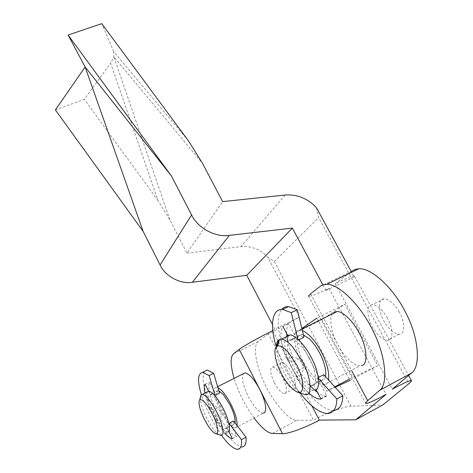 <?xml version="1.0" encoding="UTF-8"?>
<svg xmlns="http://www.w3.org/2000/svg" width="473" height="473" viewBox="0 0 473 473"><rect width="100%" height="100%" fill="white"/><g stroke="black" fill="none" stroke-linecap="round" stroke-linejoin="round"><path stroke-width="0.35" stroke-dasharray="2.37 1.77" d="M399.253 312.074C394.429 303.796 389.38 299.368 384.117 298.782L382.622 299.102C377.974 300.018 378.613 312.15 383.828 320.865C388.623 329.19 393.707 333.66 399.076 334.275L400.205 334.074C405.083 333.613 404.758 321.202 399.253 312.074M387.405 318.128C382.58 309.797 377.584 305.31 372.405 304.665L370.938 304.961C366.386 305.824 367.137 317.962 372.346 326.742C377.135 335.12 382.178 339.649 387.458 340.329L388.564 340.146C393.353 339.738 392.909 327.322 387.405 318.128M276.338 346.975C276.729 354.715 279.283 363.116 283.995 372.174C289.24 382.208 295.057 389.303 301.461 393.465M286.017 336.93C282.529 341.015 285.982 356.754 292.184 367.988C297.665 379.092 308.106 390.592 313.463 390.26L314.77 390.148M302.348 330.491L299.988 329.977L297.949 330.314C292.048 331.301 294.277 349.452 301.934 362.998C307.409 374.048 317.933 385.436 323.408 385.034L324.744 384.904C326.601 384.525 327.866 382.882 328.54 379.967M332.602 313.765C328.581 318.063 331.561 333.702 337.787 344.646C343.232 355.507 354.076 366.463 359.947 365.812L361.384 365.623M293.839 388.93L293.733 388.942C290.505 388.422 287.064 384.815 283.404 378.128C279.638 370.205 278.816 365.061 280.938 362.702L281.748 362.466C284.923 362.962 288.347 366.545 292.024 373.215C296.181 382.249 296.79 387.488 293.839 388.93M274.405 382.752C278.065 389.474 281.476 393.116 284.64 393.678L284.752 393.672C287.625 392.265 286.975 387.02 282.801 377.951C279.129 371.246 275.735 367.627 272.619 367.095L271.827 367.326C269.776 369.655 270.633 374.799 274.405 382.752M219.425 434.959C216.835 433.493 213.82 430.034 210.379 424.588L206.565 417.754C202.545 409.606 200.451 402.836 200.298 397.456M227.531 432.044L227.282 432.05C223.12 430.785 218.319 424.943 212.874 414.514C207.665 403.617 205.808 396.072 207.31 391.886M237.097 425.57L236.37 427.409L234.933 428.035C230.688 426.829 225.846 421.029 220.394 410.647C215.57 401.524 212.679 389.427 215.162 387.789L216.557 387.227L217.887 387.576M263.461 413.195L263.189 413.213C258.66 412.196 253.664 406.573 248.195 396.35C243.016 385.631 241.366 378.11 243.246 373.782M215.593 398.491L222.275 408.997C227.342 418.522 229.127 429.732 225.698 428.633C222.239 427.586 218.236 422.72 213.695 414.029L208.971 401.335C208.114 396.676 208.569 394.399 210.343 394.517C211.597 394.553 213.347 395.877 215.593 398.491M235.081 422.939L233.349 424.63C229.825 423.631 225.787 418.8 221.246 410.15L216.557 397.48C215.729 392.821 216.226 390.538 218.035 390.627L218.822 390.787M224.876 433.439L216.143 421.136L217.018 416.488L213.695 409.86L218.1 407.602L213.991 405.899C209.214 394.175 207.724 386.205 209.533 381.989L214.866 392.584L216.439 391.437L219.484 393.039M217.018 416.488L221.423 414.218L218.1 407.602M229.121 424.925C229.038 426.859 228.429 427.817 227.294 427.793L231.409 425.422L236.778 436.207C232.432 435.408 227.005 429.632 220.501 418.877L221.423 414.218M233.573 420.964C233.822 423.932 233.219 425.434 231.758 425.464L231.409 425.422M208.54 391.118L210.408 394.837L211.951 393.702L213.985 394.553M210.408 394.837L214.866 392.584M309.33 357.925L304.789 350.487L299.48 344.137C296.417 341.21 293.845 339.697 291.77 339.596C288.246 339.401 286.869 342.824 287.637 349.86C288.636 355.637 290.647 361.39 293.668 367.113C299.634 378.063 305.54 384.242 311.382 385.655C317.679 387.381 316.869 371.287 309.33 357.925M303.424 334.878L301.821 334.577C298.232 334.423 296.784 337.864 297.493 344.9C298.445 350.676 300.438 356.411 303.459 362.105C309.431 372.99 315.385 379.104 321.333 380.446C323.396 380.558 324.797 379.281 325.525 376.626M308.727 392.962C304.139 388.705 299.87 383.455 295.921 377.218L298.173 370.389L293.562 361.573L299.279 358.664L292.574 357.121L287.761 342.186M298.173 370.389L303.885 367.45L299.279 358.664M318.424 378.382L317.862 377.756C317.779 382.32 316.313 384.59 313.463 384.567L319.216 381.528L326.813 395.966L325.879 395.996C323.544 395.931 320.777 394.772 317.584 392.519M317.862 377.756L318.299 377.525M323.763 374.675C323.644 379.245 322.148 381.534 319.269 381.528L319.216 381.528M287.643 335.434L290.351 340.595L291.539 339.176L293.219 338.562L298.096 340.193L298.64 339.921M290.351 340.595L296.157 337.692L297.139 336.451L298.457 335.747L299.734 335.617L303.997 337.231M254.096 418.108C245.103 405.609 238.416 392.33 234.04 378.276M188.414 140.788L113.721 51.581L113.869 56.837L110.623 63.169L158.071 200.611L169.949 219.986L186.918 253.096L222.623 201.61M55.382 109.919L84.336 99.342L110.623 63.169M113.721 51.581L101.76 23.65M286.603 333.459C286.508 328.924 287.223 325.643 288.743 323.597L296.157 337.692M310.158 385.702L301.561 374.303L303.885 367.45M333.784 410.458L332.726 410.481C320.109 409.074 304.18 391.756 291.025 366.48C278.768 341.323 274.742 319.352 281.606 309.448M293.562 361.573L286.928 359.983C280.655 344.214 279.318 333.039 282.931 326.453L288.743 323.597M313.416 384.567L316.053 389.598M299.616 392.3C289.245 378.229 281.488 363.075 276.338 346.839M298.096 340.193L297.848 339.2M286.928 359.983L292.574 357.121M295.921 377.218L301.561 374.303M321.013 399.052L326.813 395.966M237.446 449.35L241.898 446.973C233.969 444.927 224.734 433.753 214.186 413.461C204.484 392.992 201.173 379.003 204.265 371.494M226.945 427.752L228.755 431.346M221.547 435.32C212.72 422.631 205.992 409.068 201.362 394.63M213.695 409.86L209.628 408.128L204.797 393.01M216.143 421.136L220.501 418.877M232.379 438.566L236.837 436.207M205.069 384.218L209.533 381.989M209.628 408.128L213.991 405.899M322.905 284.906L325.956 290.576L328.977 288.294C317.513 293.822 310.737 296.518 308.644 296.382M328.977 288.294L386.08 394.37M272.856 331.053L311.855 405.763M351.001 406.254L274.263 261.439L267.872 257.347L299.427 316.993C291.273 322.042 280.95 327.677 268.451 333.897L313.38 420.172C325.27 413.508 345.432 406 351.001 406.254L382.799 404.959M319.996 286.478L351.741 271.153L335.191 283.617C347.826 277.568 354.277 275.126 354.549 276.285L354.135 276.882L351.628 272.282M335.191 283.617L392.229 389.214M316.461 207.736L318.642 217.722L408.932 383.644M186.918 253.096L240.94 246.646C251.417 245.777 260.392 249.342 267.872 257.347M377.838 365.653L350.008 380.404L316.845 318.116L344.716 304.299L377.838 365.653L352.846 377.3L322.078 319.618L344.716 304.299M335.126 387.269L326.5 391.248L295.702 332.744L322.078 319.618M295.702 332.744L302.454 328.073M326.5 391.248L334.772 386.867M349.346 379.151L352.846 377.3M325.956 290.576L354.135 276.882M268.451 333.897L258.394 341.471C252.363 344.764 256.053 366.865 265.182 384.738C273.589 402.83 289.772 421.307 297.02 420.314L313.38 420.172M272.809 330.615L274.843 329.084L299.427 316.993M274.843 329.084L272.466 324.537M158.071 200.611L84.336 99.342M310.625 293.774L351.705 370.714M169.949 219.986L113.869 56.837L202.456 163.238M274.263 261.439L318.642 217.722M285.142 195.03L240.94 246.646M233.745 353.633L258.394 341.471M272.525 433.422L297.02 420.314M384.117 298.782L372.405 304.665M399.076 334.275L387.458 340.329M295.867 391.254L298.055 392.117M305.115 394.653L313.463 390.26M323.408 385.034L359.947 365.812M301.981 328.989L299.988 329.977M293.733 388.942L284.64 393.678M281.748 362.466L272.619 367.095M215.818 433.635L214.896 433.298M220.873 435.414L227.282 432.05M234.933 428.035L263.189 413.213M217.627 386.689L216.557 387.227M225.698 428.633L227.294 427.793M233.349 424.63L231.758 425.464M218.035 390.627L216.439 391.437M210.343 394.517L211.951 393.702M311.382 385.655L313.463 384.567M321.333 380.446L319.269 381.528M301.821 334.577L299.734 335.617M291.77 339.596L293.869 338.55M320.818 398.68L325.879 395.996M332.726 410.481L326.944 413.597M232.367 438.536L236.778 436.207M308.42 295.968L365.523 403.061M354.549 276.285L408.613 375.479M411.374 380.552L411.575 380.919"/><path stroke-width="0.71" d="M296.441 364.517L288.128 352.16C283.463 347.17 279.927 345.166 277.509 346.153L276.8 346.549C272.88 348.347 275.422 362.815 281.317 373.439C285.71 381.859 290.564 387.795 295.867 391.254C304.701 397.385 305.31 380.747 296.441 364.517M298.055 392.117L305.115 394.653L306.398 394.559C312.612 394.819 310.672 376.082 302.365 361.36L292.326 346.538C287.992 341.837 284.374 339.389 281.47 339.188L278.656 339.975C277.184 341.045 276.409 343.38 276.338 346.975M314.77 390.148C321.09 390.343 319.293 371.601 310.98 356.955C305.363 345.739 295.122 334.707 289.925 334.985L287.927 335.292L286.017 336.93M361.384 365.623C368.278 365.434 367.243 346.697 358.895 332.466C353.313 321.516 342.677 311.015 336.977 311.583L334.778 312.009L332.602 313.765M328.54 379.967C329.385 372.145 326.949 362.726 321.232 351.717C315.314 340.791 309.017 333.713 302.348 330.491M207.381 424.636L204.194 418.918C199.665 409.334 198.128 402.972 199.582 399.827L199.766 399.661C202.681 398.958 206.908 403.753 212.46 414.046C218.236 425.103 219.519 436.62 214.896 433.298C212.755 432.08 210.254 429.194 207.381 424.636M200.298 397.456L201.078 394.884L202.403 394.358C206.394 395.57 211.129 401.4 216.61 411.847C221.447 421.047 224.492 433.12 222.239 434.817L220.873 435.414L215.818 433.635M207.31 391.886L208.859 391.106C212.915 392.283 217.681 398.071 223.167 408.477C228.01 417.647 230.995 429.709 228.684 431.441L227.531 432.044M243.246 373.782L244.99 372.901C249.407 373.847 254.368 379.417 259.872 389.61C265.258 400.785 266.884 408.424 264.762 412.509L263.461 413.195M217.887 387.576C222.091 390.071 226.455 395.7 230.99 404.456C235.353 413.278 237.387 420.314 237.097 425.57M218.822 390.787L223.362 394.547L230.067 404.994C233.863 412.71 235.536 418.694 235.081 422.939M221.547 435.32C227.643 443.869 232.947 448.546 237.446 449.35C240.686 449.125 242.016 445.891 241.449 439.654L229.056 423.317L229.121 424.925M229.056 423.317L233.573 420.964L246.019 437.229C246.551 443.467 245.18 446.719 241.898 446.973M213.985 394.553L214.967 395.327L219.484 393.039L213.713 373.303L207.245 370.022L202.74 372.251L209.143 375.58L213.713 373.303M325.525 376.626C326.429 370.164 324.437 362.188 319.535 352.71L315.704 346.342L311.193 340.613L309.638 339.023L303.424 334.878M318.299 377.525L323.763 374.675L342.83 395.795C342.618 404.693 339.602 409.577 333.784 410.458M298.64 339.921L303.997 337.231L297.263 309.709L288.53 306.593L282.618 309.46L291.262 312.635L297.263 309.709M254.096 418.108C261.811 428.142 267.954 433.25 272.525 433.422L282.499 433.706L239.226 349.37L233.745 353.633C230.174 356.636 230.268 364.849 234.04 378.276M351.705 370.714L367.692 400.655L379.547 390.385L411.392 373.144L392.229 389.214C405.012 382.35 411.463 379.588 411.575 380.919L408.932 383.644L382.799 404.959L355.761 419.793L319.346 420.119C305.824 427.503 287.891 434.066 282.499 433.706M308.644 296.382L308.42 295.968L310.625 293.774L320.783 285.923L323.497 284.722L326.742 284.308C339.236 283.694 361.26 306.386 372.576 329.971C385.897 355.477 388.357 384.661 379.547 390.385M351.628 272.282L316.461 207.736C307.675 198.424 297.233 194.19 285.142 195.03L222.623 201.61L202.456 163.238L188.414 140.788L101.76 23.65L68.118 35.026L171.409 175.944L85.14 66.977L68.118 35.026M55.382 109.919L85.14 66.977L143.142 231.427L55.382 109.919M287.761 342.186L286.603 333.459M317.584 392.519L314.681 390.195M314.657 390.178L310.158 385.702M281.606 309.448C283.392 307.397 285.698 306.445 288.53 306.593M316.053 389.598L321.013 399.052L320.091 399.07C316.963 398.946 313.173 396.906 308.727 392.962M299.616 392.3C309.283 405.207 318.394 412.308 326.944 413.597C333.359 413.349 336.658 408.483 336.847 398.999L318.424 378.382M276.338 346.839C269.917 327.156 271.313 308.544 282.618 309.46M297.848 339.2L291.262 312.635M282.931 326.453L287.643 335.434M336.847 398.999L342.83 395.795M204.265 371.494L207.245 370.022M228.755 431.346L232.32 438.56C230.487 438.512 228.004 436.804 224.876 433.439M201.362 394.63C197.223 380.913 197.679 373.451 202.74 372.251M214.967 395.327L209.143 375.58M204.797 393.01C204.046 388.7 204.135 385.767 205.069 384.218L208.54 391.118M241.449 439.654L246.019 437.229M367.692 400.655L365.523 403.061C365.86 404.474 372.712 401.577 386.08 394.37L355.761 419.793M239.226 349.37C242.844 346.443 259.092 337.367 272.679 330.71L272.856 331.053M311.855 405.763L319.346 420.119M272.466 324.537L246.735 275.304L192.345 282.28C180.444 284.397 165.142 276.202 160.111 264.981L143.142 231.427M160.111 264.981L191.577 214.908C197.584 227.956 215.54 237.653 229.364 235.371L192.345 282.28M191.577 214.908L171.409 175.944M246.735 275.304L292.367 228.087L229.364 235.371M302.454 328.073L316.845 318.116M334.772 386.867L349.346 379.151M350.008 380.404L335.126 387.269M351.741 271.153L354.963 269.439L358.918 268.759C372.109 267.73 394.63 289.695 405.834 312.901C419.102 337.959 420.834 367.089 411.392 373.144M292.367 228.087L322.905 284.906M277.509 346.153L279.513 339.478M276.8 346.549L278.656 339.975M289.925 334.985L281.47 339.188M336.977 311.583L301.981 328.989M201.303 394.677L199.766 399.661M208.859 391.106L202.403 394.358M244.99 372.901L217.627 386.689M320.091 399.07L320.818 398.68M408.613 375.479L411.374 380.552M358.918 268.759L326.742 284.308"/></g></svg>

